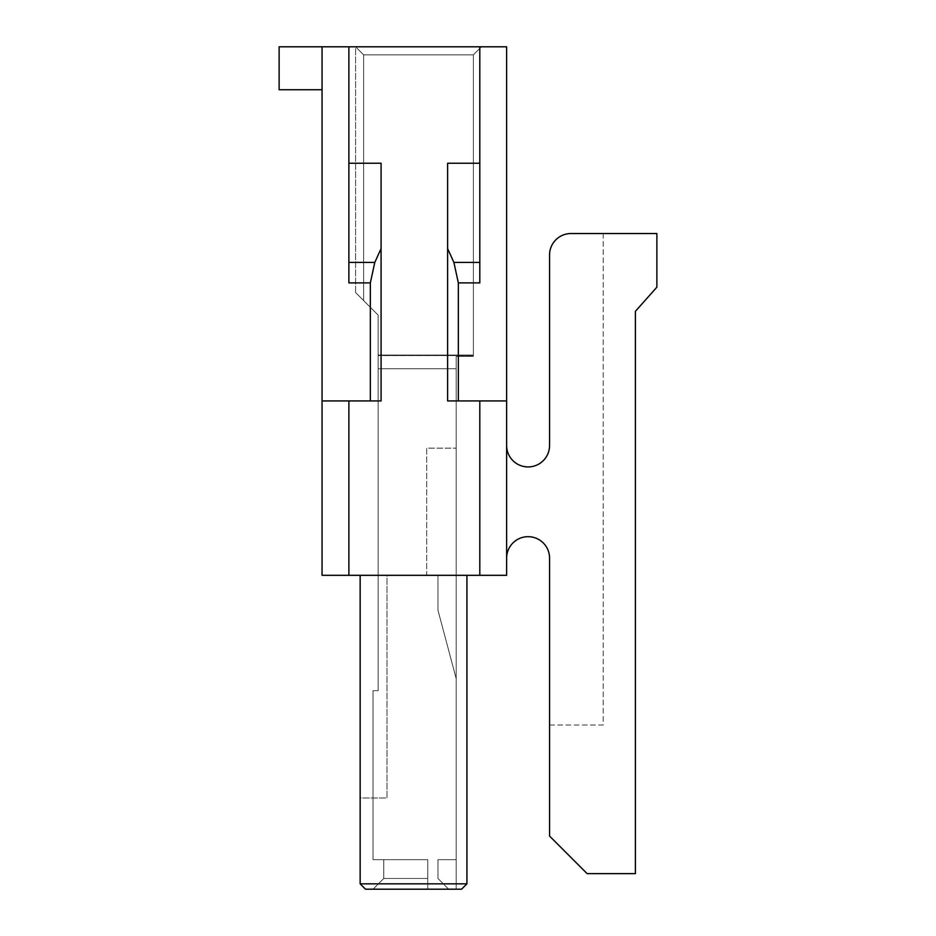 <?xml version="1.0" encoding="UTF-8"?>
<svg xmlns="http://www.w3.org/2000/svg" width="936" height="936" viewBox="0 0 936 936"><rect width="100%" height="100%" fill="white"/><g stroke="black" fill="none" stroke-linecap="round" stroke-linejoin="round"><path stroke-width="0.7" stroke-dasharray="4.68 3.51" d="M363.636 300.596L363.636 54.85L473.37 54.85L363.636 54.85L473.37 54.85L363.636 54.85L473.37 54.85L363.636 54.85L473.37 54.85L363.636 54.85L355.586 46.8L481.408 46.8L355.586 46.8L481.408 46.8L355.586 46.8L481.408 46.8L355.586 46.8L481.408 46.8L355.586 46.8L363.636 54.85L355.586 46.8L363.636 54.85L355.586 46.8L363.636 54.85L355.586 46.8L363.636 54.85L363.636 300.596L378.121 315.081L355.586 292.547L378.121 315.081L355.586 292.547L363.636 300.596L363.636 54.85L363.636 300.596L378.121 315.081L355.586 292.547L378.121 315.081L355.586 292.547L363.636 300.596L363.636 54.85L363.636 300.596L363.636 54.85L363.636 300.596L363.636 54.85L363.636 300.596L363.636 54.85L363.636 300.596L363.636 54.85L355.586 46.8L363.636 54.85L355.586 46.8L363.636 54.85L363.636 300.596L363.636 54.85L355.586 46.8L363.636 54.85L363.636 300.596M473.37 355.586L473.37 54.85L481.408 46.8L473.37 54.85L481.408 46.8L473.37 54.85L481.408 46.8L473.37 54.85L481.408 46.8L473.37 54.85L473.37 355.586L378.121 355.586L378.121 315.081L378.121 368.737L378.121 315.081L378.121 355.048L378.121 315.081L378.121 355.048L473.37 355.048L473.37 54.85L473.37 355.586L378.121 355.586L378.121 368.737L456.195 368.737L456.195 889.2L427.764 889.2L427.764 878.471L383.76 878.471L373.031 889.2L456.195 889.2L448.683 889.2L437.954 878.471L448.683 889.2L456.195 889.2L427.764 889.2L427.764 878.471L427.764 889.2L373.031 889.2L456.195 889.2L448.683 889.2L437.954 878.471L448.683 889.2L456.195 889.2L427.764 889.2L427.764 878.471L383.76 878.471L373.031 889.2L427.764 889.2L373.031 889.2L383.76 878.471L427.764 878.471L427.764 889.2L456.195 889.2L448.683 889.2L437.954 878.471L448.683 889.2L456.195 889.2L373.031 889.2L383.76 878.471L427.764 878.471L383.76 878.471L373.031 889.2L383.76 878.471L427.764 878.471L427.764 889.2L456.195 889.2L456.195 368.737L378.121 368.737L378.121 355.048L473.37 355.048L473.37 356.394L473.37 355.586L378.121 355.586L378.121 368.737L456.195 368.737L456.195 356.394L456.195 889.2L456.195 368.737L378.121 368.737L378.121 355.048L473.37 355.048L473.37 54.85L473.37 355.586L378.121 355.586L378.121 368.737L456.195 368.737L456.195 356.394L456.195 889.2L456.195 859.693L437.954 859.693L437.954 878.471L448.683 889.2L437.954 878.471L437.954 859.693L456.195 859.693L456.195 889.2L456.195 368.737L378.121 368.737L456.195 368.737L456.195 356.394L456.195 889.2L456.195 859.693L437.954 859.693L437.954 878.471L437.954 859.693L456.195 859.693L456.195 889.2L456.195 859.693L437.954 859.693L437.954 878.471L437.954 859.693L456.195 859.693L456.195 889.2L456.195 356.394L456.195 368.737L378.121 368.737L378.121 355.048L473.37 355.048L473.37 356.394L473.37 355.586M603.217 233.52L603.217 725.014L549.561 725.014L549.561 558.137L549.561 836.082L587.118 873.639L635.404 873.639L635.404 311.325L656.873 287.176L656.873 233.52L571.019 233.52A21.458 21.458 0 0 0 549.561 254.99L549.561 445.466A21.458 21.458 0 0 1 528.091 466.924A21.458 21.458 0 0 1 506.633 445.466A21.458 21.458 0 0 0 528.091 466.924A21.458 21.458 0 0 0 549.561 445.466L549.561 254.99A21.458 21.458 0 0 1 571.019 233.52L603.217 233.52L603.217 725.014L549.561 725.014L549.561 558.137A21.458 21.458 0 0 0 528.091 536.679A21.458 21.458 0 0 0 506.633 558.137A21.458 21.458 0 0 1 528.091 536.679A21.458 21.458 0 0 1 549.561 558.137A21.458 21.458 0 0 0 528.091 536.679A21.458 21.458 0 0 0 506.633 558.137L506.633 445.466L506.633 558.137M466.924 883.83L461.565 889.2L466.924 883.83L461.565 889.2L466.924 883.83L461.565 889.2L365.52 889.2L461.565 889.2L365.52 889.2L461.565 889.2L365.52 889.2L360.149 883.83L360.149 797.987L386.977 797.987L386.977 575.312L466.924 575.312L386.977 575.312L386.977 797.987L360.149 797.987L360.149 883.83L365.52 889.2L461.565 889.2L466.924 883.83L466.924 575.312L360.149 575.312L466.924 575.312L360.149 575.312L466.924 575.312L360.149 575.312L466.924 575.312L466.924 883.83L360.149 883.83L466.924 883.83L360.149 883.83L360.149 575.312L360.149 883.83L365.52 889.2L360.149 883.83L466.924 883.83L466.924 575.312L466.924 883.83L360.149 883.83L360.149 575.312L360.149 883.83L365.52 889.2L461.565 889.2L466.924 883.83L466.924 575.312L466.924 883.83L360.149 883.83L466.924 883.83L466.924 575.312M426.687 575.312L437.954 575.312L437.954 610.19L456.195 678.6L456.195 448.145L456.195 678.6L437.954 610.19L437.954 575.312L437.954 610.19L456.195 678.6L456.195 448.145L456.195 678.6L437.954 610.19L437.954 575.312L437.954 610.19L456.195 678.6L456.195 448.145L456.195 678.6L437.954 610.19L437.954 575.312L437.954 610.19L456.195 678.6L456.195 448.145L456.195 678.6L437.954 610.19L437.954 575.312L426.687 575.312L426.687 448.145L456.195 448.145L426.687 448.145L426.687 575.312L437.954 575.312L426.687 575.312L426.687 448.145L456.195 448.145L426.687 448.145L426.687 575.312L437.954 575.312L426.687 575.312L426.687 448.145L456.195 448.145L426.687 448.145L426.687 575.312L437.954 575.312L426.687 575.312L426.687 448.145L456.195 448.145L426.687 448.145L426.687 575.312M378.121 690.674L378.121 368.737L378.121 690.674L373.031 690.674L373.031 859.693L427.764 859.693L373.031 859.693L427.764 859.693L427.764 889.2L427.764 859.693L427.764 878.471L383.76 878.471L427.764 878.471L427.764 859.693L383.76 859.693L383.76 878.471L373.031 889.2L383.76 878.471L383.76 859.693L427.764 859.693L373.031 859.693L427.764 859.693L427.764 889.2L427.764 859.693L427.764 878.471L427.764 859.693L383.76 859.693L383.76 878.471L383.76 859.693L427.764 859.693L373.031 859.693L427.764 859.693L427.764 889.2L427.764 859.693L427.764 878.471L427.764 859.693L383.76 859.693L383.76 878.471L383.76 859.693L427.764 859.693L373.031 859.693L373.031 690.674L378.121 690.674L378.121 368.737L378.121 690.674L373.031 690.674L373.031 859.693L373.031 690.674L378.121 690.674L378.121 368.737L378.121 690.674L373.031 690.674L373.031 859.693L373.031 690.674L378.121 690.674L378.121 368.737L378.121 690.674L373.031 690.674L373.031 859.693L373.031 690.674L378.121 690.674M360.149 883.83L365.52 889.2L360.149 883.83L360.149 575.312M322.054 46.8L322.054 575.312L506.633 575.312L506.633 46.8L322.054 46.8L322.054 89.727L279.127 89.727L279.127 46.8L322.054 46.8L322.054 89.727M473.37 355.048L473.37 54.85L473.37 356.394L456.195 356.394L473.37 356.394L456.195 356.394L473.37 356.394L456.195 356.394L473.37 356.394L456.195 356.394L473.37 356.394L473.37 355.048M322.054 400.936L348.882 400.936L348.882 575.312L348.882 400.936L381.081 400.936L370.352 400.936L370.352 282.883L348.882 282.883L348.882 262.396L374.798 262.396L370.352 282.883M458.347 282.883L453.89 262.396L479.805 262.396L479.805 282.883L458.347 282.883L458.347 400.936L479.805 400.936L479.805 575.312L479.805 400.936L506.633 400.936M458.347 400.936L447.607 400.936L447.607 248.602L453.89 262.396M374.798 262.396L381.081 248.602L381.081 400.936L381.081 163.238L381.081 400.936L348.882 400.936L370.352 400.936M348.882 262.396L348.882 46.8L348.882 262.396L348.882 163.238L381.081 163.238L381.081 248.602M479.805 262.396L479.805 46.8L479.805 262.396L479.805 163.238L447.607 163.238L447.607 400.936L479.805 400.936L447.607 400.936L447.607 248.602M348.882 575.312L348.882 400.936M479.805 575.312L479.805 400.936M479.805 163.238L479.805 46.8M348.882 163.238L348.882 46.8M427.764 859.693L427.764 889.2L427.764 859.693L427.764 878.471L427.764 859.693L383.76 859.693L383.76 878.471L383.76 859.693L427.764 859.693M437.954 859.693L437.954 878.471L437.954 859.693L456.195 859.693L437.954 859.693M571.019 233.52A21.458 21.458 0 0 0 549.561 254.99M355.586 292.547L355.586 46.8L363.636 54.85L355.586 46.8L355.586 292.547"/><path stroke-width="1.4" d="M549.561 445.466L549.561 254.99L549.561 445.466A21.458 21.458 0 0 1 528.091 466.924A21.458 21.458 0 0 1 506.633 445.466A21.458 21.458 0 0 0 528.091 466.924A21.458 21.458 0 0 0 549.561 445.466M603.217 233.52L571.019 233.52A21.458 21.458 0 0 0 549.561 254.99M506.633 558.137A21.458 21.458 0 0 1 528.091 536.679A21.458 21.458 0 0 1 549.561 558.137L549.561 836.082L587.118 873.639L635.404 873.639L635.404 311.325L656.873 287.176L656.873 233.52L571.019 233.52M360.149 883.83L466.924 883.83L461.565 889.2L365.52 889.2L360.149 883.83L360.149 575.312M322.054 400.936L322.054 575.312L506.633 575.312L506.633 46.8L322.054 46.8L322.054 400.936L370.352 400.936L370.352 282.883L348.882 282.883L348.882 46.8M322.054 89.727L279.127 89.727L279.127 46.8L322.054 46.8M479.805 46.8L479.805 282.883L458.347 282.883L458.347 400.936L447.607 400.936L447.607 248.602L453.89 262.396L479.805 262.396M458.347 282.883L453.89 262.396M447.607 248.602L447.607 163.238L479.805 163.238M458.347 400.936L506.633 400.936M348.882 262.396L374.798 262.396L381.081 248.602L381.081 163.238L348.882 163.238M381.081 248.602L381.081 400.936L370.352 400.936M374.798 262.396L370.352 282.883M348.882 400.936L348.882 575.312M479.805 575.312L479.805 400.936M466.924 883.83L466.924 575.312"/></g></svg>
